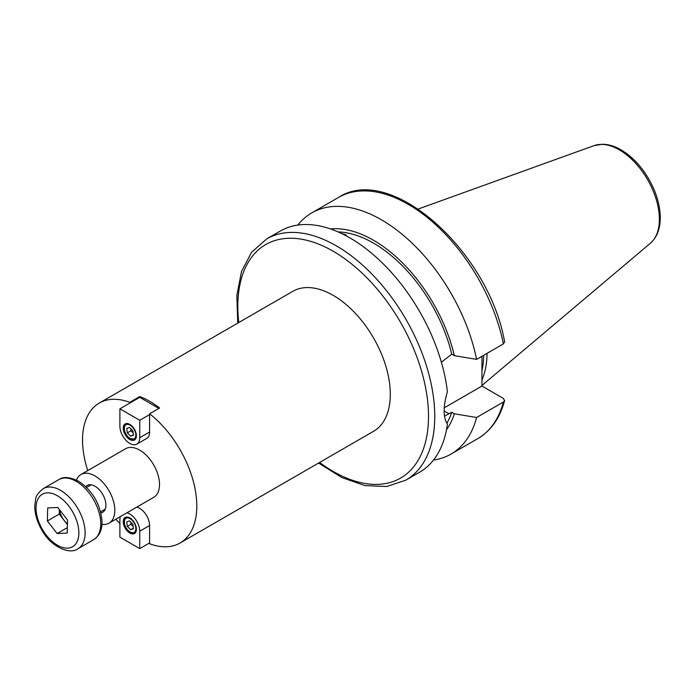 <?xml version="1.0" encoding="UTF-8"?>
<svg xmlns="http://www.w3.org/2000/svg" width="695" height="695" viewBox="0 0 695 695"><rect width="100%" height="100%" fill="white"/><g stroke="black" fill="none" stroke-linecap="round" stroke-linejoin="round"><path stroke-width="1.04" d="M129.748 403.143L129.748 402.336L139.747 396.558A80.802 46.652 60 0 1 149.668 401.293A80.802 46.652 60 0 1 159.598 408.026L149.59 413.794L149.59 432.012A14.039 8.105 60 0 1 146.688 438.441L136.837 444.122A14.039 8.105 -120 0 0 139.747 437.702L139.747 420.284L119.896 408.825L119.896 426.243A14.039 8.105 -120 0 0 126.021 440.369A14.039 8.105 -120 0 0 136.837 444.122M158.903 408.425L139.747 397.366L139.747 396.558M129.748 402.336A80.802 46.652 -120 0 0 99.272 403.065A80.802 46.652 -120 0 0 87.752 470.602M115.822 519.217A80.802 46.652 -120 0 0 119.896 523.517M136.733 507.15A14.039 8.105 60 0 1 149.59 525.524L149.59 543.742A80.802 46.652 -120 0 0 180.066 543.012A80.802 46.652 -120 0 0 194.157 484.658A80.802 46.652 -120 0 0 149.59 413.794M101.965 524.334A28.069 16.211 -120 0 0 109.002 523.161L153.708 497.351A28.069 16.211 -120 0 0 158.008 474.859A28.069 16.211 -120 0 0 139.669 450.117A28.069 16.211 -120 0 0 125.63 448.727L80.933 474.537A28.069 16.211 -120 0 0 76.389 480.045M100.905 512.884A15.472 8.931 -120 0 0 102.704 512.25A15.472 8.931 -120 0 0 105.075 499.844A15.472 8.931 -120 0 0 94.972 486.213A15.472 8.931 -120 0 0 87.231 485.449A15.472 8.931 -120 0 0 85.78 486.682M99.272 403.065L292.769 291.353A80.802 46.652 60 0 1 333.166 295.349A80.802 46.652 60 0 1 385.951 366.552A80.802 46.652 60 0 1 373.562 431.3L180.066 543.012M109.002 523.161A28.069 16.211 -120 0 0 113.302 500.661A28.069 16.211 -120 0 0 94.972 475.927A28.069 16.211 -120 0 0 80.933 474.537M341.436 233.442L346.127 234.953L346.093 235.796M346.171 235.327A8.844 3.049 -14.9 0 0 343 234.206M318.562 463.052L341.862 477.578L364.979 485.588L386.759 486.517L405.915 480.115L419.572 472.235A139.252 80.403 -120 0 0 447.406 424.115C443.036 417.356 443.036 406.549 447.406 391.693A139.252 80.403 -120 0 0 381.034 261.694A139.252 80.403 -120 0 0 280.32 231.035L266.663 238.924L251.538 252.311L241.46 271.641L236.839 295.67L237.76 323.106M446.833 423.281A116.265 67.128 -120 0 0 451.759 412.283L444.479 416.123M446.485 429.788A119.775 69.153 -120 0 0 454.356 413.786L451.759 412.283M433.506 460.038A139.252 80.403 -120 0 0 451.029 454.07A139.252 80.403 -120 0 0 476.596 417.495L454.356 413.786M444.244 407.826L481.956 386.046L503.276 398.357L504.596 400.641L503.389 402.031L476.596 417.495M441.377 362.217L451.759 354.172L454.356 355.675L476.596 359.376L503.389 343.912L504.613 341.827C488.82 251.486 390.833 162.969 338.561 197.415L311.777 212.879A139.252 80.403 -120 0 0 297.851 225.076M481.956 356.283L481.956 386.046M481.956 379.887A98.256 56.729 -120 0 0 487.039 353.355M481.956 370.609A97.257 56.147 -120 0 0 483.703 355.284M476.596 359.376A139.252 80.403 -120 0 0 407.044 238.507A139.252 80.403 -120 0 0 311.777 212.879M454.356 355.675A119.775 69.153 -120 0 0 330.533 228.959M451.759 354.172A116.265 67.128 -120 0 0 338.118 231.921M136.385 529.269A9.287 5.36 60 0 1 134.465 533.517A9.287 5.36 60 0 1 125.178 528.157A9.287 5.36 60 0 1 125.178 517.436A9.287 5.36 60 0 1 132.337 519.921A9.287 5.36 60 0 1 136.385 529.269M149.59 542.934L139.747 548.624L139.747 531.206A14.039 8.105 -120 0 0 126.881 512.832M120.339 516.611A14.039 8.105 -120 0 0 119.896 519.747L119.896 537.166L139.747 548.624M129.478 520.903L132.832 524.265L133.449 528.686L130.695 529.738L127.341 526.376L126.733 521.962L129.478 520.903M130.842 522.266L130.834 524.36L127.341 526.376M130.834 524.36L133.101 526.219M133.379 528.191L130.695 529.738M123.258 428.181A9.287 5.36 60 0 1 125.178 423.933A9.287 5.36 60 0 1 134.465 429.293A9.287 5.36 60 0 1 134.465 440.013A9.287 5.36 60 0 1 127.307 437.52A9.287 5.36 60 0 1 123.258 428.181M139.747 397.366L119.896 408.825M149.59 414.602L139.747 420.284M130.695 436.234L127.341 432.872L126.733 428.45L129.478 427.399L132.832 430.761L133.449 435.183L130.695 436.234L133.379 434.688M130.842 428.763L130.834 430.857L133.101 432.707M130.834 430.857L127.341 432.872M67.45 523.804A14.039 8.105 60 0 1 64.122 520.39A14.039 8.105 60 0 1 59.527 509.704M67.424 524.647L59.249 514.1L59.362 509.496M47.364 520.955L47.703 507.923L57.789 507.472L67.545 520.051L67.207 533.082L57.12 533.534L47.364 520.955L59.249 514.1M57.12 533.534L67.346 527.635M405.915 480.115A139.252 80.403 -120 0 0 427.26 368.532A139.252 80.403 -120 0 0 336.293 245.821A139.252 80.403 -120 0 0 266.663 238.924M504.596 400.641C499.914 418.121 490.983 430.77 477.812 438.606A139.252 80.403 -120 0 0 503.389 402.031M444.14 410.954L449.1 413.82M650.416 243.215A56.643 32.7 -120 0 0 655.489 197.111A56.643 32.7 -120 0 0 619.332 149.859A56.643 32.7 -120 0 0 594.077 145.629L602.426 144.239C608.516 144.317 614.736 146.185 621.087 149.868C635.638 158.799 646.793 172.429 654.551 190.76C658.417 200.403 660.32 209.629 660.25 218.439C660.111 229.211 656.836 237.473 650.416 243.215L481.956 385.464M503.389 343.912A139.252 80.403 -120 0 0 433.836 223.043A139.252 80.403 -120 0 0 338.561 197.415M319.596 462.462A134.83 77.849 -120 0 0 428.268 424.08A134.83 77.849 -120 0 0 333.166 251.234A134.83 77.849 -120 0 0 238.793 322.506M149.59 525.524L139.747 531.206M126.203 517.123L126.36 517.037A9.035 5.221 -120 0 0 126.203 517.123C125.048 519.408 121.695 518.122 126.299 528.443C133.344 536.21 132.71 532.518 135.247 532.787A9.035 5.221 -120 0 0 135.412 532.683L135.247 532.787M135.49 530.737A8.14 4.7 60 0 1 125.665 527.027A8.14 4.7 60 0 1 129.105 518.209A8.14 4.7 60 0 1 135.49 530.737M149.59 432.012L139.747 437.702M126.203 423.62L126.36 423.533A9.035 5.221 -120 0 0 126.203 423.62L124.483 425.714C123.25 426.026 124.24 434.957 129.531 438.397L135.247 439.275A9.035 5.221 -120 0 0 135.412 439.171M124.683 426.4A8.14 4.7 60 0 1 134.509 430.109A8.14 4.7 60 0 1 131.068 438.936A8.14 4.7 60 0 1 124.683 426.4M76.928 481.765A34.707 20.033 60 0 1 100.74 524.664A34.707 20.033 60 0 1 93.564 539.728C99.307 536.019 102.139 529.998 102.043 521.676C100.514 504.501 92.887 491.13 79.143 481.548C70.082 476.97 63.314 476.327 58.858 479.62A34.707 20.033 60 0 1 76.928 481.765M43.229 488.646C38.373 492.486 35.81 496.134 35.532 499.592L34.75 506.646C34.924 514.204 37.174 521.815 41.518 529.494C50.388 546.678 69.882 555.123 77.936 548.755A34.707 20.033 -120 0 0 85.111 533.691A34.707 20.033 -120 0 0 61.299 490.792A34.707 20.033 -120 0 0 43.229 488.646L58.858 479.62M58.085 496.152A30.285 17.479 60 0 1 75.677 544.011A30.285 17.479 60 0 1 38.607 521.354A30.285 17.479 60 0 1 58.085 496.152M477.812 438.606L451.029 454.07M594.077 145.629L418.268 208.995M100.627 511.789L105.24 509.122M86.588 487.473L91.201 484.815M77.936 548.755L93.564 539.728"/></g></svg>
